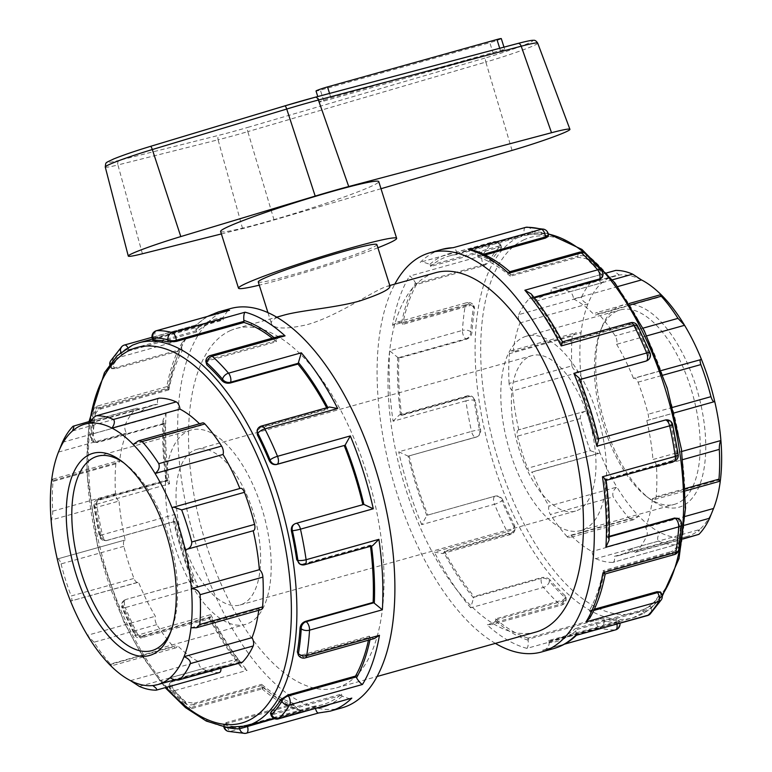 <?xml version="1.0" encoding="UTF-8"?>
<svg xmlns="http://www.w3.org/2000/svg" width="772" height="772" viewBox="0 0 772 772"><rect width="100%" height="100%" fill="white"/><g stroke="black" fill="none" stroke-linecap="round" stroke-linejoin="round"><path stroke-width="0.58" stroke-dasharray="3.86 2.9" d="M381.001 188.715L274.05 219.972A87.931 5.404 -17.5 0 1 242.572 228.608L221.39 233.935M493.269 53.644A8.289 0.511 162.5 0 0 504.743 49.553A8.289 0.511 162.5 0 0 500.401 50.45L330.956 97.87A8.289 0.511 162.5 0 0 319.483 101.962A8.289 0.511 162.5 0 0 323.825 101.064L493.269 53.644L489.815 42.692L320.38 90.112A8.289 0.511 -17.5 0 1 316.028 91.009M501.289 38.6A8.289 0.511 -17.5 0 1 489.815 42.692M220.609 231.455A82.913 5.095 162.5 0 0 282.108 217.25A82.913 5.095 162.5 0 0 370.28 186.766A82.913 5.095 162.5 0 0 378.753 181.594M377.884 247.773A82.913 5.095 -17.5 0 1 259.276 285.167M258.263 281.954A62.185 3.821 162.5 0 0 290.841 275.228A62.185 3.821 162.5 0 0 376.871 244.55M115.839 463.837L53.036 481.419A141.286 65.977 -105.6 0 0 52.708 511.189C52.708 515.426 52.178 518.379 51.097 520.058L119.052 501.038A6.051 2.827 74.4 0 1 115.501 493.607A141.286 65.977 74.4 0 1 115.839 463.837A6.051 2.827 74.4 0 1 117.344 461.077A6.051 2.827 74.4 0 1 119.486 461.955A135.235 63.15 74.4 0 1 126.405 433.082A6.051 2.827 74.4 0 1 125.199 424.754A141.286 65.977 74.4 0 1 135.853 408.668A6.051 2.827 74.4 0 1 136.509 408.272A6.051 2.827 74.4 0 1 140.388 411.968A135.235 63.15 74.4 0 1 152.75 405.136A135.235 63.15 74.4 0 1 157.749 404.19A6.051 2.827 74.4 0 1 158.984 398.198M53.036 481.419L52.699 479.171L51.531 480.975L119.486 461.955M58.45 452.102L126.405 433.082M641.493 279.927A135.235 63.15 -105.6 0 0 619.289 275.015A135.235 63.15 -105.6 0 0 614.3 275.961A135.235 63.15 -105.6 0 0 601.938 282.784A135.235 63.15 -105.6 0 0 587.955 303.907L520 322.918A6.051 2.827 -105.6 0 1 518.794 314.6L581.586 297.017C581.48 299.845 583.603 302.132 587.955 303.907A135.235 63.15 -105.6 0 0 581.036 332.78L575.594 332.819L572.226 336.1L509.433 353.682A6.051 2.827 -105.6 0 1 510.939 350.913L575.594 332.819M590.348 450.684L598.425 453.521L531.551 472.242A6.051 2.827 -105.6 0 1 527.556 468.257L590.348 450.684A141.286 65.977 74.4 0 1 580.235 418.598C580.206 414.352 582.377 411.756 586.759 410.81L518.803 429.83A6.051 2.827 -105.6 0 0 518.61 429.869L586.759 410.81A135.235 63.15 -105.6 0 1 580.602 371.863L512.647 390.883A6.051 2.827 -105.6 0 1 509.095 383.452L571.898 365.88C573.152 369.759 576.047 371.757 580.602 371.863A135.235 63.15 -105.6 0 1 581.036 332.78L513.081 351.8A6.051 2.827 -105.6 0 0 510.939 350.913M518.794 314.6A141.286 65.977 74.4 0 1 529.447 298.513A6.051 2.827 -105.6 0 1 530.103 298.108L593.07 280.487L529.447 298.513M581.586 297.017A141.286 65.977 74.4 0 1 592.24 280.931C594.672 279.927 597.904 280.545 601.938 282.784L533.992 301.804A6.051 2.827 -105.6 0 0 530.103 298.108M137.956 582.397L70.541 601.127L138.497 582.107A6.051 2.827 74.4 0 1 137.956 582.397A6.051 2.827 74.4 0 1 133.961 578.411A141.286 65.977 74.4 0 1 123.838 546.335A6.051 2.827 74.4 0 1 125.006 540.033A6.051 2.827 74.4 0 1 125.209 539.985A135.235 63.15 74.4 0 1 119.052 501.038M123.838 546.335L61.046 563.907C59.762 560.018 58.498 558.378 57.263 559.005L125.209 539.985M125.006 540.033L57.263 559.005M61.046 563.907A141.286 65.977 -105.6 0 0 71.159 595.994L133.961 578.411M70.541 601.127C72.085 601.456 72.288 599.738 71.159 595.994M518.61 429.869A6.051 2.827 -105.6 0 0 517.433 436.17A141.286 65.977 74.4 0 0 527.556 468.257M571.898 365.88A141.286 65.977 74.4 0 1 572.226 336.1M509.095 383.452A141.286 65.977 74.4 0 1 509.433 353.682M156.812 624.635L94.02 642.207A141.286 65.977 -105.6 0 0 110.714 664.354C112.297 666.246 111.844 666.246 109.354 664.345L177.299 645.324A6.051 2.827 74.4 0 1 175.823 647.833A6.051 2.827 74.4 0 1 173.517 646.772A141.286 65.977 74.4 0 1 156.812 624.635A6.051 2.827 74.4 0 1 155.375 616.259A135.235 63.15 74.4 0 1 138.497 582.107M94.02 642.207L87.429 635.279L155.375 616.259M175.823 647.833L111.679 665.782L110.714 664.354L173.517 646.772M598.425 453.521L600.037 452.932A135.235 63.15 -105.6 0 0 616.924 487.074C613.306 489.902 612.061 493.173 613.209 496.898L550.407 514.47A6.051 2.827 -105.6 0 1 548.979 506.094A135.235 63.15 74.4 0 1 532.091 471.953A6.051 2.827 -105.6 0 1 531.551 472.242M633.551 519.72L569.418 537.669A6.051 2.827 -105.6 0 1 567.111 536.617L629.904 519.045L633.551 519.72L638.849 516.15A135.235 63.15 -105.6 0 1 616.924 487.074L548.979 506.094M586.759 410.81A135.235 63.15 -105.6 0 0 600.037 452.932L532.091 471.953M219.412 672.537A6.051 2.827 74.4 0 1 219.065 672.586A141.286 65.977 74.4 0 1 202.158 668.841A6.051 2.827 74.4 0 1 198.462 661.623A135.235 63.15 74.4 0 1 177.299 645.324M130.507 680.643L198.462 661.623M570.904 535.17L638.849 516.15A135.235 63.15 -105.6 0 0 660.012 532.448C657.454 536.366 656.962 539.252 658.545 541.104L595.752 558.677A6.051 2.827 -105.6 0 1 592.056 551.469A135.235 63.15 74.4 0 1 570.904 535.17A6.051 2.827 -105.6 0 1 569.418 537.669M658.545 541.104A141.286 65.977 74.4 0 0 675.452 544.849L613.016 562.373A6.051 2.827 -105.6 0 1 612.659 562.421L675.452 544.849C677.893 543.884 680.151 541.394 682.207 537.36A135.235 63.15 -105.6 0 1 660.012 532.448L592.056 551.469M629.904 519.045A141.286 65.977 74.4 0 1 613.209 496.898M567.111 536.617A141.286 65.977 74.4 0 1 550.407 514.47M241.897 662.463A6.051 2.827 74.4 0 1 238.008 658.767A135.235 63.15 74.4 0 1 225.646 665.599A135.235 63.15 74.4 0 1 220.657 666.545A6.051 2.827 74.4 0 1 220.927 668.33M170.062 677.787L238.008 658.767M152.711 685.555L220.657 666.545M613.016 562.373A6.051 2.827 -105.6 0 0 614.251 556.38L682.207 537.36A135.235 63.15 -105.6 0 0 687.196 536.415A135.235 63.15 -105.6 0 0 699.557 529.592C697.975 533.413 697.763 534.986 698.94 534.33M713.55 508.478A135.235 63.15 -105.6 0 1 699.557 529.592L631.612 548.612A6.051 2.827 -105.6 0 0 635.491 552.308A6.051 2.827 -105.6 0 0 636.147 551.903A141.286 65.977 74.4 0 0 646.801 535.816A6.051 2.827 -105.6 0 0 645.595 527.488L685.227 516.4M612.659 562.421A141.286 65.977 74.4 0 1 595.752 558.677M261.061 609.658A6.051 2.827 74.4 0 1 258.919 608.78A135.235 63.15 74.4 0 1 258.726 610.314M190.964 627.8L258.919 608.78M720.469 479.595L652.514 498.616A6.051 2.827 -105.6 0 0 654.656 499.503A6.051 2.827 -105.6 0 0 656.161 496.734A141.286 65.977 74.4 0 0 656.499 466.963A6.051 2.827 -105.6 0 0 652.948 459.533L681.782 451.466M185.241 549.76L253.197 530.75A135.235 63.15 74.4 0 1 253.197 530.76M714.737 401.565L646.791 420.586A6.051 2.827 -105.6 0 0 646.994 420.547A6.051 2.827 -105.6 0 0 648.162 414.246A141.286 65.977 74.4 0 0 638.039 382.159A6.051 2.827 -105.6 0 0 634.044 378.174A6.051 2.827 -105.6 0 0 633.503 378.463L701.458 359.443M171.963 507.638L239.909 488.618A6.051 2.827 74.4 0 1 240.449 488.329M646.801 335.868L616.625 344.322A6.051 2.827 -105.6 0 0 615.188 335.945A141.286 65.977 74.4 0 0 598.483 313.799A6.051 2.827 -105.6 0 0 596.177 312.737A6.051 2.827 -105.6 0 0 594.701 315.246L662.646 296.226M133.151 444.431L201.096 425.411A6.051 2.827 74.4 0 1 202.582 422.902M617.697 286.586L573.538 298.947A6.051 2.827 -105.6 0 0 569.842 291.739A141.286 65.977 74.4 0 0 552.935 287.995A6.051 2.827 -105.6 0 0 552.588 288.043A6.051 2.827 -105.6 0 0 551.343 294.035L619.289 275.015C615.728 272.564 614.541 271.03 615.738 270.412M199.475 423.77A135.235 63.15 74.4 0 1 201.096 425.411M513.081 351.8A135.235 63.15 74.4 0 1 520 322.918M518.803 429.83A135.235 63.15 74.4 0 1 512.647 390.883M631.612 548.612A135.235 63.15 74.4 0 1 619.25 555.435A135.235 63.15 74.4 0 1 614.251 556.38M652.514 498.616A135.235 63.15 74.4 0 1 645.595 527.488M646.791 420.586A135.235 63.15 74.4 0 1 652.948 459.533M616.625 344.322A135.235 63.15 74.4 0 1 633.503 378.463M573.538 298.947A135.235 63.15 74.4 0 1 594.701 315.246M72.443 430.979L140.388 411.968M89.793 423.21L157.749 404.19M533.992 301.804A135.235 63.15 74.4 0 1 546.354 294.981A135.235 63.15 74.4 0 1 551.343 294.035M283.951 315.14L277.061 317.533C272.748 319.502 270.856 321.519 271.397 323.584C273.935 329.007 285.621 329.432 306.484 324.838C334.691 317.176 369.055 293.842 382.96 287.898L387.496 286.161L389.995 286.19M123.867 462.939A100.92 47.131 74.4 0 1 125.556 464.184A100.92 47.131 74.4 0 1 171.751 629.248A100.92 47.131 74.4 0 1 170.959 631.187M188.03 431.152A100.92 47.131 74.4 0 1 191.128 430.033A100.92 47.131 74.4 0 1 263.706 514.519A100.92 47.131 74.4 0 1 245.525 624.403A100.92 47.131 74.4 0 1 173.912 543.295A100.92 47.131 74.4 0 1 188.03 431.152M619.25 306.281A104.953 49.012 74.4 0 1 703.379 417.729A104.953 49.012 74.4 0 1 649.85 498.992A104.953 49.012 74.4 0 1 601.803 327.338A104.953 49.012 74.4 0 1 619.25 306.281M617.021 311.087A100.92 47.131 -105.6 0 0 600.249 331.333A100.92 47.131 -105.6 0 0 646.444 496.386A100.92 47.131 -105.6 0 0 674.516 504.338A100.92 47.131 -105.6 0 0 692.696 394.444A100.92 47.131 -105.6 0 0 620.109 309.968A100.92 47.131 -105.6 0 0 617.021 311.087M523.387 337.287A100.92 47.131 74.4 0 1 526.475 336.177A100.92 47.131 74.4 0 1 599.062 420.653A100.92 47.131 74.4 0 1 580.872 530.547A100.92 47.131 74.4 0 1 509.269 449.429A100.92 47.131 74.4 0 1 523.387 337.287M297.712 654.145L301.659 655.071L302.238 655.959A6.051 2.991 -33.1 0 1 298.513 655.38M301.659 655.071L369.305 636.138L369.885 637.025A6.051 2.827 -105.6 0 0 370.396 637.72L374.439 638.521M342.141 707.799A207.272 96.789 74.4 0 1 195.065 541.211A207.272 96.789 74.4 0 1 224.063 310.894A207.272 96.789 74.4 0 1 230.413 308.597M661.305 593.186A6.051 2.991 -33.1 0 1 661.392 595.048L660.311 593.388A198.983 92.92 74.4 0 1 650.381 606.116L642.931 609.726L575.285 628.659L575.651 629.827L643.298 610.893A6.051 2.827 -105.6 0 0 647.534 615.554M660.504 591.96L660.311 593.388M605.152 573.953L604.254 572.264A6.051 2.827 74.4 0 1 603.752 571.569L671.399 552.636A6.051 2.827 -105.6 0 0 674.381 554.576M593.774 610.459L589.933 611.53A6.051 2.827 74.4 0 1 590.397 612.341L589.779 618.054M661.392 599.67A6.051 4.912 31.6 0 0 661.392 595.048A201.212 93.962 -105.6 0 1 651.057 608.278A6.051 5.182 -134.8 0 1 650.169 614.02M677.884 518.321L679.524 521.833A198.983 92.92 74.4 0 1 676.822 545.65L677.903 547.3A6.051 2.991 -33.1 0 1 671.399 552.636L670.82 551.748L603.164 570.682L603.752 571.569M676.822 545.65C676.031 548.554 674.033 550.59 670.82 551.748M681.599 524.352A6.051 3.194 3.5 0 0 680.711 522.538A201.212 93.962 -105.6 0 1 677.903 547.3A6.051 3.812 -170.3 0 1 678.713 549.76M495.373 643.385A207.272 96.789 74.4 0 1 392.514 478.466A207.272 96.789 74.4 0 1 394.82 284.106M299.208 563.666L303.319 564.477A6.051 4.815 -59.4 0 1 299.961 564.11M302.682 564.1L370.328 545.167L370.965 545.543A6.051 2.827 -105.6 0 0 371.506 545.785L372.529 545.746M678.636 518.765A6.051 4.815 -59.4 0 1 680.711 522.538L679.524 521.833M606.107 480.213L605.364 480.329A6.051 2.827 74.4 0 1 604.833 480.087L672.48 461.154A6.051 2.827 -105.6 0 0 673.84 461.415M609.156 536.907L607.632 537.341A6.051 2.827 74.4 0 1 608.172 537.737L609.021 540.323M664.403 420.383L596.746 439.316L664.403 420.383C667.645 419.872 669.816 421.387 670.916 424.909A198.983 92.92 74.4 0 1 676.176 453.434L677.362 454.139A6.051 4.815 -59.4 0 1 672.48 461.154L671.843 460.778L604.196 479.711L604.833 480.087M676.176 453.434C676.397 457.082 674.95 459.533 671.843 460.778M672.653 424.6A6.051 0.618 -12.5 0 0 671.901 424.475A201.212 93.962 -105.6 0 1 677.362 454.139A6.051 1.419 171.7 0 1 678.202 454.708M294.836 523.841L362.888 504.772A198.983 92.92 -105.6 0 0 362.859 504.676M664.924 420.151A6.051 5.346 -114.1 0 1 671.901 424.475L670.916 424.909M579.212 378.106L579.029 379.612A6.051 2.827 74.4 0 1 578.614 379.892L579.791 379.563M597.277 439.085A6.051 2.827 74.4 0 1 597.46 439.017A6.051 2.827 74.4 0 1 597.74 438.969L598.647 439.75M629.016 324.954L629.286 324.172L561.64 343.106L561.369 343.887L629.016 324.954C632.336 324.375 634.941 325.591 636.813 328.602A198.983 92.92 74.4 0 1 648.625 354.194L649.599 353.75A6.051 5.346 -114.1 0 1 646.917 360.727M648.625 354.194L646.637 360.842M637.556 325.823A6.051 2.123 -27 0 1 637.325 327.135A201.212 93.962 -105.6 0 1 649.599 353.75A6.051 1.351 157.4 0 0 650.034 352.872M329.47 407.008L328.042 407.963A6.051 2.827 -105.6 0 0 327.772 408.562L327.502 409.343A198.983 92.92 -105.6 0 0 326.681 407.79M257.279 429.927A6.051 4.439 -160.9 0 1 260.125 427.495A6.051 2.827 74.4 0 1 261.37 426.067M256.941 430.901L259.855 428.277L327.502 409.343M630.531 322.744A6.051 2.827 -105.6 0 0 629.286 324.172A6.051 4.439 -160.9 0 1 637.325 327.135L636.813 328.602M531.223 293.968L532.304 297.104A6.051 2.827 74.4 0 1 532.111 297.828L533.915 297.326M561.64 343.106A6.051 2.827 74.4 0 1 561.91 342.507L562.431 341.813M577.977 257.298L577.929 256.179L510.273 275.112L510.331 276.231L577.977 257.298L586.344 258.697A198.983 92.92 74.4 0 1 601.542 274.504L602.044 273.047A6.051 4.439 -160.9 0 1 602.614 276.463M601.542 274.504L602.266 277.447M585.157 253.563A6.051 4.294 -47.7 0 1 586.247 256.603A201.212 93.962 -105.6 0 1 602.044 273.047A6.051 3.763 139.6 0 0 601.504 270.567M280.053 336.013L276.415 339.641A6.051 2.827 -105.6 0 0 276.415 340.568L276.463 341.687A198.983 92.92 -105.6 0 0 272.236 338.204M205.873 361.672A6.051 2.345 177.2 0 1 208.758 359.501A6.051 2.827 74.4 0 1 210.293 355.545M205.95 363.245L208.816 360.62L276.463 341.687M579.454 252.222A6.051 2.827 -105.6 0 0 577.929 256.179A6.051 2.345 177.2 0 1 586.247 256.603L586.344 258.697M472.58 250.032L477.704 254.905A6.051 2.827 74.4 0 1 477.791 255.879L483.668 254.239M510.273 275.112A6.051 2.827 74.4 0 1 510.273 274.195L509.694 271.744M525.259 227.528A6.051 2.827 -105.6 0 0 524.593 234.389L456.947 253.322L457.313 254.49L524.96 235.556L533.037 233.955A198.983 92.92 74.4 0 1 547.541 235.73L547.435 233.636A6.051 2.345 177.2 0 1 548.332 234.785M547.541 235.73L548.409 236.357M527.025 227.171A6.051 5.317 -91.6 0 1 532.352 231.783A201.212 93.962 -105.6 0 1 547.435 233.636A6.051 5.163 104.9 0 0 543.835 229.226M127.805 347.564A6.051 2.827 74.4 0 1 128.702 349.687L121.108 352.225M227.73 310.798L222.809 317.784A6.051 2.827 -105.6 0 0 223.079 318.778L223.446 319.946A198.983 92.92 -105.6 0 0 215.436 321.393A198.983 92.92 -105.6 0 0 209.347 323.603A198.983 92.92 -105.6 0 0 196.715 331.912L129.069 350.845L121.619 354.464A198.983 92.92 74.4 0 0 111.689 367.183L111.496 368.62L114.999 368.862L182.646 349.928A198.983 92.92 -105.6 0 0 168.836 389.889L168.248 389.001A6.051 2.827 -105.6 0 0 167.746 388.306L166.849 386.627L168.991 387.833L96.182 408.214A6.051 3.812 9.7 0 0 93.287 410.81A6.051 3.812 9.7 0 0 94.097 413.271L95.178 414.931C95.969 412.016 97.967 409.98 101.18 408.822L168.836 389.889M196.715 331.912L196.349 330.754A6.051 2.827 -105.6 0 0 196.001 329.789L195.992 325.002L123.829 345.402A6.051 2.827 74.4 0 1 124.466 345.016M152.258 338.368L155.433 337.711A6.051 2.827 74.4 0 1 156.398 330.715M153.56 340.162C152.074 340.153 152.827 339.719 155.799 338.879L223.446 319.946M110.608 360.91A6.051 4.912 -148.4 0 1 113.185 359.028A207.272 96.789 -105.6 0 1 123.829 345.402A6.051 5.182 45.2 0 0 121.831 346.56M111.689 367.183L110.608 365.523A6.051 4.912 -148.4 0 1 110.068 363.94M524.96 235.556L524.593 234.389L532.352 231.783L533.037 233.955M415.934 283.585A6.051 2.827 74.4 0 1 415.461 282.784C413.252 279.146 411.273 276.916 409.546 276.087L482.355 255.706A6.051 2.827 -105.6 0 0 483.581 264.651L415.934 283.585L416.513 284.472L484.16 265.539L491.166 260.975A198.983 92.92 74.4 0 1 501.096 248.256L500.42 246.085L501.038 245.708L497.863 246.364A6.051 2.827 -105.6 0 0 493.626 241.694A6.051 2.827 -105.6 0 0 492.99 242.08L422.101 261.718L429.869 264.333A6.051 2.827 74.4 0 1 430.216 265.298L497.863 246.364L498.229 247.522L430.583 266.456L430.216 265.298M456.947 253.322A6.051 2.827 74.4 0 1 456.667 252.328C455.451 248.487 454.254 246.953 453.087 247.725M501.096 248.256L501.559 247.378L498.229 247.522M484.16 265.539L483.581 264.651A6.051 2.991 146.9 0 0 490.085 259.315A201.212 93.962 -105.6 0 1 500.42 246.085A6.051 5.182 45.2 0 0 492.99 242.08A207.272 96.789 74.4 0 0 482.355 255.706A6.051 4.912 -148.4 0 1 490.085 259.315L491.166 260.975M101.18 408.822L100.601 407.934A6.051 2.991 146.9 0 0 94.097 413.271A201.212 93.962 74.4 0 0 91.289 438.042A6.051 3.194 -176.5 0 1 90.401 436.228A6.051 3.194 -176.5 0 1 93.287 433.729L166.096 413.348L162.979 420.248L163.828 422.834A6.051 2.827 -105.6 0 0 164.368 423.239L165.005 423.616A198.983 92.92 -105.6 0 0 167.804 480.859L167.167 480.483A6.051 2.827 -105.6 0 0 166.636 480.242L165.893 480.358C163.095 459.282 162.13 439.249 162.979 420.248M120.567 352.659A201.212 93.962 74.4 0 0 110.608 365.523A6.051 2.991 146.9 0 0 110.695 367.395A6.051 2.991 146.9 0 0 114.42 367.974A6.051 2.827 74.4 0 1 113.185 359.028L185.994 338.657L182.221 342.517L181.603 348.24A6.051 2.827 -105.6 0 0 182.067 349.04L182.646 349.928M92.476 438.747L91.289 438.042A6.051 4.815 120.6 0 0 93.364 441.806L94.116 442.25L92.476 438.747A198.983 92.92 74.4 0 1 95.178 414.931M392.543 325.273L397.561 322.049L401.604 322.86A6.051 2.827 74.4 0 1 402.115 323.545L469.762 304.612A6.051 2.827 -105.6 0 0 466.79 302.672A6.051 2.827 -105.6 0 0 465.342 304.892L392.543 325.273A207.272 96.789 74.4 0 1 409.546 276.087M398.236 357.783A6.051 2.827 74.4 0 1 397.696 357.388L389.648 350.777L462.457 330.406A6.051 2.827 -105.6 0 0 465.883 338.85L398.236 357.783L398.873 358.16L466.52 339.226C469.675 338.011 471.489 335.772 471.953 332.539A198.983 92.92 74.4 0 1 474.655 308.723L473.574 307.063A6.051 2.991 146.9 0 0 473.487 305.201A6.051 2.991 146.9 0 0 469.762 304.612L470.341 305.5L402.695 324.443L402.115 323.545M474.655 308.723L474.288 306.426L470.341 305.5M466.52 339.226L465.883 338.85A6.051 4.815 120.6 0 0 470.766 331.835A201.212 93.962 -105.6 0 1 473.574 307.063A6.051 3.812 9.7 0 0 465.342 304.892A207.272 96.789 74.4 0 0 462.457 330.406A6.051 3.194 -176.5 0 1 470.766 331.835L471.953 332.539M100.157 499.793L99.52 499.416A6.051 4.815 120.6 0 0 94.638 506.432L95.825 507.136C95.603 503.489 97.05 501.038 100.157 499.793L167.804 480.859M163.828 422.834A201.212 93.962 74.4 0 0 166.636 480.242C165.314 480.203 166.289 481.39 169.541 483.803L96.732 504.184A6.051 1.419 -8.3 0 0 93.798 505.872A6.051 1.419 -8.3 0 0 94.638 506.432A201.212 93.962 74.4 0 0 100.099 536.106A6.051 0.618 167.5 0 1 99.347 535.971A6.051 0.618 167.5 0 1 102.367 534.745L175.167 514.364L173.353 520.83L174.26 521.602A6.051 2.827 -105.6 0 0 174.54 521.554A6.051 2.827 -105.6 0 0 174.723 521.486L175.254 521.254A198.983 92.92 -105.6 0 0 193.917 580.447L193.386 580.679A6.051 2.827 -105.6 0 0 192.971 580.959L192.788 582.474L198.143 587.212L125.334 607.583A6.051 2.827 74.4 0 1 125.74 599.612A6.051 5.346 65.9 0 0 125.083 599.854A6.051 5.346 65.9 0 0 122.401 606.821L123.375 606.387C122.285 602.951 123.25 600.616 126.261 599.381L125.083 599.854A6.051 6.051 0 0 0 121.966 607.699A6.051 1.351 -22.6 0 1 122.401 606.821A201.212 93.962 74.4 0 0 134.675 633.436A6.051 2.123 153 0 0 134.444 634.748A6.051 2.123 153 0 0 137.985 635.009L210.785 614.628C209.415 618.179 209.183 619.327 210.09 618.063A6.051 2.827 -105.6 0 0 210.36 617.475L210.631 616.683A198.983 92.92 -105.6 0 0 240.16 661.961L239.889 662.743A6.051 2.827 -105.6 0 0 239.696 663.466L240.777 666.603L247.127 670.347L174.318 690.728A6.051 2.827 74.4 0 1 172.233 681.676A6.051 4.439 19.1 0 0 169.386 684.108A6.051 4.439 19.1 0 0 169.956 687.534L170.458 686.067L169.734 683.123L169.386 684.108A6.051 6.051 0 0 0 170.496 690.014A6.051 3.763 -40.4 0 1 169.956 687.534A201.212 93.962 74.4 0 0 185.753 703.967A6.051 4.294 132.3 0 0 186.843 707.007A6.051 4.294 132.3 0 0 190.597 707.654L263.406 687.283L262.306 688.827L261.727 686.385A6.051 2.827 -105.6 0 0 261.727 685.459L261.669 684.339A198.983 92.92 -105.6 0 0 294.151 703.572L294.209 704.691A6.051 2.827 -105.6 0 0 294.296 705.666L299.42 710.539L303.377 710.944L230.567 731.325A6.051 2.827 74.4 0 1 226.553 723.625A6.051 2.345 -2.8 0 0 223.668 725.796A6.051 2.345 -2.8 0 0 224.565 726.944L224.459 724.85L223.59 724.213L223.668 725.796A6.051 6.051 0 0 0 223.822 726.896M166.849 386.627L97.619 405.995A6.051 6.051 0 0 0 93.287 410.81L90.401 436.228A6.051 6.051 0 0 0 93.364 441.806A6.051 4.815 120.6 0 0 96.722 442.173A6.051 2.827 74.4 0 1 93.287 433.729A207.272 96.789 -105.6 0 1 96.182 408.214A6.051 2.827 74.4 0 1 97.619 405.995A6.051 2.827 74.4 0 1 100.601 407.934L168.248 389.001M94.116 442.25L97.359 442.549L165.005 423.616M101.084 535.662L100.099 536.106A6.051 5.346 65.9 0 0 107.076 540.419L107.597 540.188C104.355 540.699 102.184 539.194 101.084 535.662A198.983 92.92 74.4 0 1 95.825 507.136M393.093 421.232L399.471 414.834L400.494 414.796A6.051 2.827 74.4 0 1 401.035 415.027L468.681 396.094A6.051 2.827 -105.6 0 0 467.321 395.843A6.051 2.827 -105.6 0 0 465.892 400.861L393.093 421.232A207.272 96.789 74.4 0 1 389.648 350.777M408.591 456.04L476.768 436.865L408.591 456.04A6.051 2.827 74.4 0 1 408.407 456.098A6.051 2.827 74.4 0 1 408.118 456.146L398.719 451.794L471.528 431.423A6.051 2.827 -105.6 0 0 476.054 437.164A6.051 2.827 -105.6 0 0 476.237 437.097A6.051 5.346 65.9 0 0 476.893 436.865L476.768 436.865C479.817 435.611 481.081 433.14 480.56 429.454A198.983 92.92 74.4 0 1 475.301 400.929L474.114 400.224A6.051 4.815 120.6 0 0 472.039 396.461A6.051 4.815 120.6 0 0 468.681 396.094L469.318 396.47L401.672 415.404L401.035 415.027M475.301 400.929L472.792 396.904L469.318 396.47M408.407 456.098L476.054 437.164A6.051 6.051 0 0 0 476.893 436.865A6.051 5.346 65.9 0 0 479.576 429.898A201.212 93.962 -105.6 0 1 474.114 400.224A6.051 1.419 -8.3 0 0 465.892 400.861A207.272 96.789 74.4 0 0 471.528 431.423A6.051 0.618 167.5 0 1 479.576 429.898L480.56 429.454M174.723 521.486L107.076 540.419A6.051 2.827 74.4 0 1 106.893 540.487L106.893 540.487A6.051 2.827 74.4 0 1 102.367 534.745A207.272 96.789 -105.6 0 1 96.732 504.184A6.051 2.827 74.4 0 1 98.16 499.166A6.051 2.827 74.4 0 1 99.52 499.416L167.167 480.483M125.334 607.583A6.051 1.351 -22.6 0 1 121.966 607.699L134.444 634.748A6.051 6.051 0 0 0 141.469 637.826A6.051 2.827 74.4 0 1 137.985 635.009A207.272 96.789 -105.6 0 1 125.334 607.583M135.187 631.978L134.675 633.436A6.051 4.439 19.1 0 0 142.714 636.408L142.984 635.617C139.664 636.196 137.059 634.98 135.187 631.978A198.983 92.92 74.4 0 1 123.375 606.387M512.145 532.294L511.875 533.085L444.228 552.019L444.498 551.227L512.145 532.294L515.059 529.669L514.663 525.771A198.983 92.92 74.4 0 1 502.852 500.179L501.877 500.613A6.051 5.346 65.9 0 0 494.9 496.29A6.051 2.827 -105.6 0 0 494.495 504.27L421.695 524.642L426.839 515.513A6.051 2.827 74.4 0 1 427.254 515.223L495.431 496.058L427.254 515.223M502.852 500.179C501.182 496.907 498.712 495.527 495.431 496.058M444.228 552.019A6.051 2.827 74.4 0 1 443.958 552.617L442.53 553.563L434.337 552.057L507.146 531.686A6.051 2.827 -105.6 0 0 510.63 534.504A6.051 2.827 -105.6 0 0 511.875 533.085A6.051 4.439 19.1 0 0 514.721 530.654A6.051 4.439 19.1 0 0 514.152 527.228A201.212 93.962 -105.6 0 1 501.877 500.613A6.051 1.351 -22.6 0 1 494.495 504.27A207.272 96.789 74.4 0 0 507.146 531.686A6.051 2.123 153 0 0 514.152 527.228L514.663 525.771M240.16 661.961L172.513 680.894L169.734 683.123M240.777 666.603C229.535 652.861 219.113 636.91 209.521 618.748L210.09 618.063A201.212 93.962 74.4 0 0 239.696 663.466M174.318 690.728A6.051 3.763 -40.4 0 1 170.496 690.014L186.843 707.007A6.051 6.051 0 0 0 192.546 708.358A6.051 2.827 74.4 0 1 190.597 707.654A207.272 96.789 -105.6 0 1 174.318 690.728M185.656 701.873L185.753 703.967A6.051 2.345 -2.8 0 0 194.071 704.392L194.023 703.273L185.656 701.873A198.983 92.92 74.4 0 1 170.458 686.067M563.184 599.95L563.242 601.079L495.585 620.012L495.537 618.883L563.184 599.95L566.05 597.325L565.133 595.666A198.983 92.92 74.4 0 1 549.934 579.859L549.432 581.326A6.051 4.439 19.1 0 0 541.404 578.363A6.051 2.827 -105.6 0 0 543.488 587.405L470.679 607.786L473.564 598.02A6.051 2.827 74.4 0 1 473.747 597.296L541.404 578.363L541.674 577.572L474.018 596.505L473.747 597.296M549.934 579.859C547.763 577.707 545.013 576.945 541.674 577.572M495.585 620.012A6.051 2.827 74.4 0 1 495.585 620.929L491.947 624.558L486.949 624.712L559.758 604.331A6.051 2.827 -105.6 0 0 561.707 605.036A6.051 2.827 -105.6 0 0 563.242 601.079A6.051 2.345 -2.8 0 0 566.127 598.908A6.051 2.345 -2.8 0 0 565.229 597.76A201.212 93.962 -105.6 0 1 549.432 581.326A6.051 3.763 -40.4 0 1 543.488 587.405A207.272 96.789 74.4 0 0 559.758 604.331A6.051 4.294 132.3 0 0 565.229 597.76L565.133 595.666M294.151 703.572L226.505 722.505L223.59 724.213M318.44 713L246.114 733.226A207.272 96.789 -105.6 0 1 230.567 731.325A6.051 5.163 -75.1 0 1 228.165 731.354M224.575 727.021A6.051 5.163 -75.1 0 1 224.565 726.944A201.212 93.962 74.4 0 0 225.385 727.156M247.272 725.738L247.04 725.024L238.963 726.626A198.983 92.92 74.4 0 1 224.459 724.85M616.905 624.133A6.051 2.827 -105.6 0 0 616.567 622.859L548.921 641.793L548.554 640.635L616.201 621.701C619.173 620.852 619.926 620.427 618.44 620.418A198.983 92.92 74.4 0 1 603.936 618.642L604.042 620.736A6.051 2.345 -2.8 0 0 595.723 620.302A6.051 2.827 -105.6 0 0 599.738 628.003L526.929 648.374C528.029 647.206 528.444 644.485 528.164 640.21A6.051 2.827 74.4 0 1 528.067 639.235L595.723 620.302L595.666 619.183L528.009 638.116L528.067 639.235M603.936 618.642L595.666 619.183M604.042 620.736A6.051 5.163 -75.1 0 1 599.738 628.003A207.272 96.789 74.4 0 0 615.274 629.904A6.051 5.317 88.4 0 0 619.125 622.579L618.44 620.418L619.212 620.534L619.742 622.203L619.125 622.579A201.212 93.962 -105.6 0 1 604.042 620.736M594.343 609.253L589.354 610.642A198.983 92.92 -105.6 0 0 603.164 570.682M589.933 611.53L589.354 610.642M609.176 536.347L606.995 536.965A198.983 92.92 -105.6 0 0 604.196 479.711M607.632 537.341L606.995 536.965M579.82 379.641L578.614 379.892M596.746 439.316A198.983 92.92 -105.6 0 0 578.083 380.133M534.378 297.905L531.84 298.61L532.111 297.828M561.369 343.887A198.983 92.92 -105.6 0 0 531.84 298.61M485.173 254.953L477.849 257.008L477.791 255.879M510.331 276.231A198.983 92.92 -105.6 0 0 477.849 257.008M457.313 254.49A198.983 92.92 -105.6 0 0 449.304 255.947A198.983 92.92 -105.6 0 0 443.215 258.147A198.983 92.92 -105.6 0 0 430.583 266.456M416.513 284.472A198.983 92.92 -105.6 0 0 402.695 324.443M398.873 358.16A198.983 92.92 -105.6 0 0 401.672 415.404M409.112 455.798A198.983 92.92 -105.6 0 0 427.775 514.992M444.498 551.227A198.983 92.92 -105.6 0 0 474.018 596.505M495.537 618.883A198.983 92.92 -105.6 0 0 528.009 638.116M368.466 640.191A198.983 92.92 -105.6 0 0 369.305 636.138M370.483 546.315A198.983 92.92 -105.6 0 0 370.328 545.167M295.232 523.706L362.888 504.772M193.386 580.679L126.261 599.381L193.917 580.447M107.597 540.188L175.254 521.254M142.984 635.617L210.631 616.683M194.023 703.273L261.669 684.339M278.374 718.877A6.051 2.827 74.4 0 1 274.137 714.206L270.962 714.862M315.391 708.513L315.333 708.242A6.051 2.827 -105.6 0 0 315.053 707.248L314.687 706.081A198.983 92.92 -105.6 0 0 322.696 704.633A198.983 92.92 -105.6 0 0 341.417 694.115L273.77 713.048L270.441 713.193M341.417 694.115L341.784 695.273A6.051 2.827 -105.6 0 0 342.131 696.238L349.899 698.863M616.201 621.701L616.567 622.859L619.742 622.203A6.051 6.051 0 0 1 619.974 623.265M576.008 635.568L575.999 630.782A6.051 2.827 74.4 0 1 575.651 629.827M548.921 641.793A6.051 2.827 74.4 0 1 549.191 642.787C549.066 647.013 546.817 649.513 542.465 650.285L615.274 629.904M564.448 644.176L542.465 650.285A207.272 96.789 74.4 0 0 553.64 648.605M650.381 606.116L651.057 608.278L643.298 610.893L642.931 609.726M548.554 640.635A198.983 92.92 -105.6 0 0 556.564 639.177A198.983 92.92 -105.6 0 0 575.285 628.659M247.04 725.024L314.687 706.081M230.288 330.628A186.544 87.111 74.4 0 1 236 328.554A186.544 87.111 74.4 0 1 370.164 484.719A186.544 87.111 74.4 0 1 336.553 687.842A186.544 87.111 74.4 0 1 204.184 537.91A186.544 87.111 74.4 0 1 230.288 330.628M536 632.017A186.544 87.111 74.4 0 1 403.631 482.095A186.544 87.111 74.4 0 1 429.734 274.803A186.544 87.111 74.4 0 1 435.447 272.738M529.447 356.5A80.732 37.703 74.4 0 1 531.918 355.612A80.732 37.703 74.4 0 1 589.982 423.201A80.732 37.703 74.4 0 1 575.439 511.103A80.732 37.703 74.4 0 1 518.147 446.216A80.732 37.703 74.4 0 1 529.447 356.5M194.09 450.365A80.732 37.703 74.4 0 1 196.561 449.468A80.732 37.703 74.4 0 1 254.635 517.057A80.732 37.703 74.4 0 1 240.082 604.968A80.732 37.703 74.4 0 1 182.8 540.072A80.732 37.703 74.4 0 1 194.09 450.365M537.708 43.155A41.659 2.557 -17.5 0 1 485.839 62.059A4.034 1.303 73.7 0 1 485.868 57.794A37.625 2.316 162.5 0 0 528.868 43.078A37.625 2.316 162.5 0 0 517.809 43.493M512.058 150.405L485.839 62.059L247.831 131.626A4.034 1.303 73.7 0 1 247.86 127.37L485.868 57.794M274.05 219.972L247.831 131.626A83.106 5.105 -17.5 0 1 218.08 139.79A4.034 2.798 75.9 0 1 219.547 135.129A79.082 4.864 162.5 0 0 247.86 127.37M242.572 228.608L218.08 139.79L117.923 164.947A4.034 2.798 75.9 0 1 119.399 160.286L219.547 135.129M150.569 146.342L150.472 146.371A37.625 2.316 162.5 0 0 111.795 159.804A37.625 2.316 162.5 0 0 119.399 160.286M142.415 253.766L117.923 164.947A41.659 2.557 -17.5 0 1 105.253 167.003M500.401 50.45L499.716 48.279M330.956 97.87L329.557 93.422M323.825 101.064L320.38 90.112M52.708 511.189L115.501 493.607M62.397 442.337L125.199 424.754M580.235 418.598L517.433 436.17M202.158 668.841L139.356 686.414M156.262 690.158L219.065 672.586M683.027 538.788L636.147 551.903M685.324 488.57L656.161 496.734M646.801 535.816L684.61 525.24M672.759 407.355L648.162 414.246M656.499 466.963L682.882 459.581M642.999 328.158L615.188 335.945M638.039 382.159L662.945 375.192M612.505 279.792L569.842 291.739M598.483 313.799L630.048 304.969M135.853 408.668L73.06 426.25M552.935 287.995L606.802 272.912M305.21 657.898A6.051 2.827 74.4 0 1 302.238 655.959L369.885 637.025M370.396 637.72A201.212 93.962 74.4 0 1 369.981 639.776M218.36 311.965A207.272 96.789 -105.6 0 0 212.01 314.262A207.272 96.789 -105.6 0 0 196.638 325.022M318.913 712.846A207.272 96.789 -105.6 0 0 330.088 711.176M263.406 687.283A207.272 96.789 -105.6 0 0 303.377 710.944M210.785 614.628A207.272 96.789 -105.6 0 0 247.127 670.347M175.167 514.364A207.272 96.789 -105.6 0 0 198.143 587.212M166.096 413.348A207.272 96.789 -105.6 0 0 169.541 483.803M185.994 338.657A207.272 96.789 -105.6 0 0 168.991 387.833M604.254 572.264A201.212 93.962 74.4 0 1 590.397 612.341M420.19 262.461A207.272 96.789 74.4 0 1 435.562 251.701A207.272 96.789 74.4 0 1 441.912 249.404M421.695 524.642A207.272 96.789 74.4 0 1 398.719 451.794M470.679 607.786A207.272 96.789 74.4 0 1 434.337 552.057M526.929 648.374A207.272 96.789 74.4 0 1 486.949 624.712M304.679 564.737A6.051 2.827 74.4 0 1 303.319 564.477L370.965 545.543M605.364 480.329A201.212 93.962 74.4 0 1 608.172 537.737M579.029 379.612A201.212 93.962 74.4 0 1 597.74 438.969M327.772 408.562L260.125 427.495L259.855 428.277M327.791 407.481A201.212 93.962 74.4 0 1 328.042 407.963M532.304 297.104A201.212 93.962 74.4 0 1 561.91 342.507M276.415 340.568L208.758 359.501L208.816 360.62M274.079 337.692A201.212 93.962 74.4 0 1 276.415 339.641M477.704 254.905A201.212 93.962 74.4 0 1 510.273 274.195M120.953 352.341L121.619 354.464M129.069 350.845L128.702 349.687L196.349 330.754M223.079 318.778L155.433 337.711L155.799 338.879M196.001 329.789A201.212 93.962 74.4 0 1 222.809 317.784M429.869 264.333A201.212 93.962 74.4 0 1 456.667 252.328M182.067 349.04L114.42 367.974L114.999 368.862M167.746 388.306A201.212 93.962 74.4 0 1 181.603 348.24M401.604 322.86A201.212 93.962 74.4 0 1 415.461 282.784M164.368 423.239L96.722 442.173L97.359 442.549M400.494 414.796A201.212 93.962 74.4 0 1 397.696 357.388M192.971 580.959A201.212 93.962 74.4 0 1 174.26 521.602M426.839 515.513A201.212 93.962 74.4 0 1 408.118 456.146M172.513 680.894L172.233 681.676L239.889 662.743M210.36 617.475L142.714 636.408A6.051 2.827 74.4 0 1 141.469 637.826L209.569 618.768M473.564 598.02A201.212 93.962 74.4 0 1 443.958 552.617M226.505 722.505L226.553 723.625L294.209 704.691M261.727 685.459L194.071 704.392A6.051 2.827 74.4 0 1 192.546 708.358L262.306 688.827M294.296 705.666A201.212 93.962 74.4 0 1 261.727 686.385M238.963 726.626L239.214 727.417M528.164 640.21A201.212 93.962 74.4 0 1 495.585 620.929M273.77 713.048L274.137 714.206L341.784 695.273M315.053 707.248L274.398 718.626M342.131 696.238A201.212 93.962 74.4 0 1 329.316 704.614M317.031 708.059A201.212 93.962 74.4 0 1 315.333 708.242M575.999 630.782A201.212 93.962 74.4 0 1 549.191 642.787M662.144 595.144A198.983 92.92 74.4 0 1 632.992 617.783A198.983 92.92 74.4 0 1 491.803 457.864A198.983 92.92 74.4 0 1 519.643 236.753A198.983 92.92 74.4 0 1 525.732 234.553A198.983 92.92 74.4 0 1 548.245 234.032M524.284 239.638A194.94 91.038 -105.6 0 0 539.483 550.494A194.94 91.038 -105.6 0 0 684.629 485.492A194.94 91.038 -105.6 0 0 524.284 239.638M166.105 687.456A194.94 91.038 74.4 0 1 89.841 421.329M139.008 342.787A198.983 92.92 -105.6 0 0 132.919 344.997A198.983 92.92 -105.6 0 0 105.079 566.098A198.983 92.92 -105.6 0 0 246.268 726.018M504.743 49.553L503.981 47.15M319.483 101.962L317.774 96.548M52.699 479.171L117.344 461.077M635.491 552.308L682.988 539.01M654.656 499.503L685.411 490.886M646.994 420.547L674.178 412.933M661.286 370.55L634.044 378.174M629.151 303.512L596.177 312.737M225.646 665.599L174.935 679.794M687.196 536.415L619.25 555.435M91.077 420.981L136.509 408.272M606.773 272.873L552.588 288.043M152.75 405.136L90.073 422.68M614.3 275.961L546.354 294.981M267.961 312.699L271.397 323.584M125.556 464.184L122.15 461.579M171.751 629.248L170.197 633.243M151.891 650.613L245.525 624.403M97.484 456.242L191.128 430.033M646.444 496.386L649.85 498.992M600.249 331.333L601.803 327.338M580.872 530.547L674.516 504.338M526.475 336.177L620.109 309.968M598.416 438.747L597.46 439.017M152.026 337.306L195.992 325.002M207.552 316.404L195.644 325.195M422.101 261.718L493.626 241.694A6.051 6.051 0 0 1 501.038 245.708L501.559 247.378M182.221 342.517C175.196 354.686 170.043 369.412 166.762 386.714M109.721 364.423A6.051 6.051 0 0 0 110.695 367.395L111.496 368.62M397.561 322.049L466.79 302.672A6.051 6.051 0 0 1 473.487 305.201L474.288 306.426M174.54 521.554L106.893 540.487A6.051 6.051 0 0 1 99.347 535.971L93.798 505.872A6.051 6.051 0 0 1 98.16 499.166L166.009 480.174M399.471 414.834L467.321 395.843A6.051 6.051 0 0 1 472.039 396.461L472.792 396.904M173.353 520.83C178.342 542.031 184.826 562.585 192.788 582.474M515.059 529.669L514.721 530.654A6.051 6.051 0 0 1 510.63 534.504L442.53 553.563M262.055 688.769C274.436 699.577 286.894 706.834 299.43 710.539M566.05 597.325L566.127 598.908A6.051 6.051 0 0 1 561.707 605.036L491.947 624.558M449.304 255.947L525.732 234.553L548.178 233.684M662.279 596.148L648.895 609.909L632.992 617.783L556.564 639.177M89.012 421.56L86.657 471.615L97.861 547.802L123.896 621.933L143.36 657.86L165.227 687.698M273.77 718.327L322.696 704.633M152.46 339.024L215.436 321.393M336.553 687.842L377.18 676.465M236 328.554L276.627 317.186M387.496 286.161L389.783 285.515M240.082 604.968L575.439 511.103M196.561 449.468L531.918 355.612"/><path stroke-width="1.16" d="M221.39 233.935L142.415 253.766A46.474 2.856 -17.5 0 1 128.277 256.063A46.474 2.856 -17.5 0 1 180.802 236.579L315.198 196.088A87.931 5.404 -17.5 0 1 348.722 186.535L551.526 132.726A46.474 2.856 -17.5 0 1 569.929 129.31A46.474 2.856 -17.5 0 1 512.058 150.405L381.001 188.715M317.774 96.548L316.028 91.009A8.289 0.511 -17.5 0 1 327.502 86.918L496.946 39.497A8.289 0.511 -17.5 0 1 501.289 38.6L503.981 47.15M396.644 238.326L378.753 181.594A82.913 5.095 162.5 0 0 317.253 195.798A82.913 5.095 162.5 0 0 229.081 226.283A82.913 5.095 162.5 0 0 220.609 231.455L238.5 288.188A82.913 5.095 -17.5 0 1 246.972 283.015A82.913 5.095 -17.5 0 1 335.144 252.521A82.913 5.095 -17.5 0 1 396.644 238.326A82.913 5.095 -17.5 0 1 377.884 247.773M259.276 285.167A82.913 5.095 -17.5 0 1 238.5 288.188M276.627 317.186L283.951 315.14C301.63 310.141 335.608 307.912 359.945 300.897C380.123 294.151 390.14 289.249 389.995 286.19L376.871 244.55A62.185 3.821 162.5 0 0 330.744 255.204A62.185 3.821 162.5 0 0 264.622 278.074A62.185 3.821 162.5 0 0 258.263 281.954L267.961 312.699M113.455 419.466A141.286 65.977 -105.6 0 0 96.548 415.732L158.984 398.198A6.051 2.827 74.4 0 1 159.341 398.149A141.286 65.977 74.4 0 1 176.248 401.894L113.455 419.466C115.038 421.319 114.546 424.204 111.988 428.122A135.235 63.15 74.4 0 1 133.151 444.431L138.449 440.851L202.582 422.902A6.051 2.827 74.4 0 1 204.889 423.953A141.286 65.977 74.4 0 1 221.593 446.1L158.791 463.673C159.939 467.398 158.694 470.679 155.075 473.497A135.235 63.15 74.4 0 1 171.963 507.638L240.449 488.329A6.051 2.827 74.4 0 1 244.444 492.324A141.286 65.977 74.4 0 1 254.567 524.4L191.765 541.983C191.794 546.219 189.623 548.815 185.241 549.76A135.235 63.15 74.4 0 1 191.398 588.708L259.353 569.697A6.051 2.827 74.4 0 1 262.905 577.118A141.286 65.977 74.4 0 1 262.567 606.898L199.774 624.471L196.406 627.752L190.964 627.8A135.235 63.15 74.4 0 1 184.045 656.673L252 637.653A6.051 2.827 74.4 0 1 253.206 645.981A141.286 65.977 74.4 0 1 242.553 662.067L179.76 679.64C177.328 680.653 174.096 680.036 170.062 677.787A135.235 63.15 74.4 0 1 157.7 684.619A135.235 63.15 74.4 0 1 152.711 685.555C156.272 688.016 157.459 689.55 156.262 690.158A141.286 65.977 -105.6 0 1 139.356 686.414L130.507 680.643A135.235 63.15 74.4 0 1 109.354 664.345A135.235 63.15 74.4 0 1 87.429 635.279A135.235 63.15 74.4 0 1 70.541 601.127A135.235 63.15 74.4 0 1 57.263 559.005A135.235 63.15 74.4 0 1 51.097 520.058A135.235 63.15 74.4 0 1 51.531 480.975A135.235 63.15 74.4 0 1 58.45 452.102L62.397 442.337A141.286 65.977 -105.6 0 1 73.06 426.25L91.077 420.981M58.45 452.102A135.235 63.15 74.4 0 1 72.443 430.979A135.235 63.15 74.4 0 1 84.804 424.156A135.235 63.15 74.4 0 1 89.793 423.21C91.849 419.186 94.107 416.687 96.548 415.732L159.341 398.149M73.06 426.25C74.237 425.584 74.025 427.167 72.443 430.979M220.927 668.33A6.051 2.827 74.4 0 1 219.412 672.537L156.262 690.158M152.711 685.555A135.235 63.15 74.4 0 1 130.507 680.643M242.553 662.067A6.051 2.827 74.4 0 1 241.897 662.463L179.76 679.64A141.286 65.977 -105.6 0 0 190.414 663.553L253.206 645.981M170.062 677.787A135.235 63.15 74.4 0 0 184.045 656.673C188.397 658.439 190.52 660.736 190.414 663.553M682.988 539.01L698.94 534.33L683.027 538.788M262.567 606.898A6.051 2.827 74.4 0 1 261.061 609.658L196.406 627.752M199.774 624.471A141.286 65.977 -105.6 0 0 200.102 594.701L262.905 577.118M190.964 627.8A135.235 63.15 74.4 0 0 191.398 588.708C195.953 588.814 198.848 590.812 200.102 594.701M684.61 525.24L709.603 518.244L713.55 508.478A135.235 63.15 -105.6 0 0 720.469 479.595L719.301 481.41L718.964 479.161L685.324 488.57M713.55 508.478L685.227 516.4M709.603 518.244A141.286 65.977 74.4 0 1 698.94 534.33M254.567 524.4A6.051 2.827 74.4 0 1 253.39 530.702A6.051 2.827 74.4 0 1 253.197 530.75A135.235 63.15 74.4 0 1 259.353 569.697M253.39 530.702L185.241 549.76A135.235 63.15 74.4 0 0 171.963 507.638M191.765 541.983A141.286 65.977 -105.6 0 0 181.652 509.896L244.444 492.324M173.575 507.05L181.652 509.896M682.882 459.581L719.292 449.391C719.292 445.154 719.822 442.192 720.903 440.513A135.235 63.15 -105.6 0 0 714.737 401.565L674.178 412.933M662.945 375.192L700.841 364.587C699.712 360.833 699.914 359.125 701.458 359.443A135.235 63.15 -105.6 0 1 714.737 401.565C713.502 402.193 712.238 400.562 710.954 396.673L672.759 407.355M720.469 479.595A135.235 63.15 -105.6 0 0 720.903 440.513L681.782 451.466M719.292 449.391A141.286 65.977 74.4 0 1 718.964 479.161M221.593 446.1A6.051 2.827 74.4 0 1 223.021 454.476A135.235 63.15 74.4 0 1 239.86 488.493M133.151 444.431A135.235 63.15 74.4 0 1 155.075 473.497L223.021 454.476M158.791 463.673A141.286 65.977 -105.6 0 0 142.096 441.536L204.889 423.953M138.449 440.851L142.096 441.536M661.286 370.55L701.458 359.443A135.235 63.15 -105.6 0 0 684.571 325.302L677.98 318.363L642.999 328.158M630.048 304.969L661.286 296.226C659.703 294.325 660.157 294.325 662.646 296.226A135.235 63.15 -105.6 0 1 684.571 325.302L646.801 335.868M700.841 364.587A141.286 65.977 74.4 0 1 710.954 396.673M176.248 401.894A6.051 2.827 74.4 0 1 179.944 409.112A135.235 63.15 74.4 0 1 199.475 423.77M89.793 423.21A135.235 63.15 74.4 0 1 111.988 428.122L179.944 409.112M662.646 296.226A135.235 63.15 -105.6 0 0 641.493 279.927L632.644 274.156L612.505 279.792M641.493 279.927L617.697 286.586M606.802 272.912L615.738 270.412L606.773 272.873M615.738 270.412A141.286 65.977 74.4 0 1 632.644 274.156M677.98 318.363A141.286 65.977 74.4 0 0 661.286 296.226L660.321 294.788L629.151 303.512M258.726 610.314A135.235 63.15 74.4 0 1 252 637.653M170.959 631.187A100.92 47.131 74.4 0 1 151.891 650.613A100.92 47.131 74.4 0 1 80.278 569.495A100.92 47.131 74.4 0 1 94.396 457.352A100.92 47.131 74.4 0 1 97.484 456.242A100.92 47.131 74.4 0 1 123.867 462.939M89.745 454.476A104.953 49.012 -105.6 0 0 85.055 598.078A104.953 49.012 -105.6 0 0 170.197 633.243A104.953 49.012 -105.6 0 0 122.15 461.579A104.953 49.012 -105.6 0 0 89.745 454.476M298.513 655.38A6.051 2.991 -33.1 0 1 298.426 653.508L297.345 651.857L298.513 655.38A6.051 6.051 0 0 0 305.21 657.898L374.439 638.521L379.457 635.308L306.658 655.679A6.051 3.812 -170.3 0 1 298.426 653.508A201.212 93.962 74.4 0 0 301.234 628.746A6.051 3.194 3.5 0 0 309.543 630.174L382.352 609.793L374.304 603.193A6.051 2.827 -105.6 0 0 373.764 602.787L373.127 602.411A198.983 92.92 -105.6 0 0 370.483 546.315M356.066 676.986L288.419 695.919L287.84 695.032L280.834 699.596L281.915 701.256A6.051 2.991 -33.1 0 1 288.419 695.919A6.051 2.827 74.4 0 1 289.645 704.865L362.454 684.484C360.727 683.654 358.748 681.425 356.539 677.797A6.051 2.827 -105.6 0 0 356.066 676.986L355.487 676.098A198.983 92.92 -105.6 0 0 368.466 640.191M270.904 712.324L270.441 713.193L270.962 714.862L271.58 714.486A201.212 93.962 74.4 0 0 281.915 701.256A6.051 4.912 31.6 0 0 289.645 704.865A207.272 96.789 -105.6 0 1 279.01 718.491A6.051 5.182 -134.8 0 1 271.58 714.486L270.904 712.324A198.983 92.92 74.4 0 0 280.834 699.596M300.047 628.041L301.234 628.746A6.051 4.815 -59.4 0 1 306.117 621.721L305.48 621.344C302.325 622.57 300.511 624.799 300.047 628.041A198.983 92.92 74.4 0 1 297.345 651.857M272.236 338.204A198.983 92.92 -105.6 0 0 243.991 322.464L176.334 341.398L168.064 341.938A198.983 92.92 74.4 0 0 153.56 340.162L152.875 337.991A6.051 5.317 -91.6 0 1 156.726 330.667L229.535 310.296A207.272 96.789 -105.6 0 0 218.36 311.965L230.413 308.597A207.272 96.789 74.4 0 1 379.486 482.114A207.272 96.789 74.4 0 1 342.141 707.799L330.088 711.176A207.272 96.789 -105.6 0 0 351.81 698.12L279.01 718.491A6.051 2.827 74.4 0 1 278.374 718.877L351.81 698.12M605.238 573.857C601.957 591.159 596.804 605.895 589.779 618.054L586.006 621.923L658.815 601.542A6.051 2.827 -105.6 0 0 657.58 592.597A6.051 2.991 -33.1 0 1 661.305 593.186L660.504 591.96L657.001 591.709L594.343 609.253M603.009 572.737L605.152 573.953L674.381 554.576A6.051 2.827 -105.6 0 0 675.818 552.356L603.009 572.737A207.272 96.789 74.4 0 1 586.006 621.923M661.392 599.67L650.169 614.02A6.051 5.182 -134.8 0 1 648.171 615.178A207.272 96.789 74.4 0 0 658.815 601.542A6.051 4.912 31.6 0 0 661.392 599.67A6.051 6.051 0 0 0 661.305 593.186M674.381 554.576A6.051 6.051 0 0 0 678.713 549.76A6.051 3.812 -170.3 0 1 675.818 552.356A207.272 96.789 74.4 0 0 678.713 526.851A6.051 3.194 3.5 0 0 681.599 524.352A6.051 6.051 0 0 0 678.636 518.765L678.636 518.765A6.051 4.815 -59.4 0 0 675.278 518.408L609.156 536.907M394.82 284.106A207.272 96.789 74.4 0 1 423.51 255.069A207.272 96.789 74.4 0 1 429.859 252.772A207.272 96.789 74.4 0 1 578.932 426.289A207.272 96.789 74.4 0 1 541.587 651.973A207.272 96.789 74.4 0 1 495.373 643.385M299.961 564.11A6.051 4.815 -59.4 0 1 297.886 560.347L296.699 559.642L299.961 564.11A6.051 6.051 0 0 0 304.679 564.737L372.529 545.746L378.907 539.338L306.108 559.719A6.051 1.419 171.7 0 1 297.886 560.347A201.212 93.962 74.4 0 0 292.424 530.682A6.051 0.618 -12.5 0 0 300.472 529.158L373.281 508.777L363.882 504.425A6.051 2.827 -105.6 0 0 363.593 504.473A6.051 2.827 -105.6 0 0 363.409 504.541M373.764 602.787L306.117 621.721A6.051 2.827 74.4 0 1 309.543 630.174A207.272 96.789 -105.6 0 1 306.658 655.679A6.051 2.827 74.4 0 1 305.21 657.898M295.232 523.706C292.183 524.96 290.919 527.43 291.44 531.117A198.983 92.92 74.4 0 1 296.699 559.642M609.176 536.347L674.641 518.022L678.636 518.765M606.126 480.367L673.84 461.415A6.051 6.051 0 0 0 678.202 454.708A6.051 1.419 171.7 0 1 675.268 456.397L602.459 476.768C605.711 479.18 606.686 480.367 605.364 480.329M606.107 480.213C608.905 501.289 609.87 521.322 609.021 540.323L605.904 547.223L678.713 526.851A6.051 2.827 -105.6 0 0 675.278 518.408L674.641 518.022M646.637 360.842L646.917 360.727A6.051 5.346 -114.1 0 1 646.26 360.958A6.051 2.827 -105.6 0 0 646.666 352.987L573.857 373.368L579.212 378.106C587.174 397.995 593.658 418.54 598.647 439.75L596.833 446.206L669.633 425.835A6.051 0.618 -12.5 0 0 672.653 424.6A6.051 6.051 0 0 0 665.107 420.084L665.107 420.084A6.051 2.827 -105.6 0 0 664.924 420.151M276.569 464.512L277.1 464.281A6.051 5.346 -114.1 0 1 270.123 459.958L269.148 460.401C270.818 463.673 273.288 465.043 276.569 464.512L344.746 445.347A6.051 2.827 -105.6 0 0 345.161 445.068L350.305 435.929L277.505 456.31A6.051 2.827 74.4 0 1 277.1 464.281L344.746 445.347M291.44 531.117L292.424 530.682A6.051 5.346 -114.1 0 1 295.107 523.715A6.051 5.346 -114.1 0 1 295.763 523.474A6.051 2.827 74.4 0 1 295.946 523.406L295.946 523.406A6.051 2.827 74.4 0 1 300.472 529.158A207.272 96.789 -105.6 0 1 306.108 559.719A6.051 2.827 74.4 0 1 304.679 564.737M363.593 504.473L295.946 523.406A6.051 6.051 0 0 0 295.107 523.715L294.836 523.841M277.505 456.31A6.051 1.351 157.4 0 0 270.123 459.958A201.212 93.962 74.4 0 0 257.848 433.343A6.051 2.123 -27 0 1 264.854 428.894L337.663 408.513L329.47 407.008L261.37 426.067A6.051 2.827 74.4 0 1 264.854 428.894A207.272 96.789 -105.6 0 1 277.505 456.31M257.337 434.81L257.848 433.343A6.051 4.439 -160.9 0 1 257.279 429.927L257.337 434.81A198.983 92.92 74.4 0 1 269.148 460.401M673.84 461.415A6.051 2.827 -105.6 0 0 675.268 456.397A207.272 96.789 74.4 0 0 669.633 425.835A6.051 2.827 -105.6 0 0 665.107 420.084L598.416 438.747M646.386 360.958L579.82 379.641M646.917 360.727A6.051 6.051 0 0 0 650.034 352.872A6.051 1.351 157.4 0 0 646.666 352.987A207.272 96.789 74.4 0 0 634.015 325.572A6.051 2.123 -27 0 1 637.556 325.823A6.051 6.051 0 0 0 630.531 322.744L562.479 341.832C552.887 323.661 542.465 307.71 531.223 293.968L524.873 290.224A207.272 96.789 74.4 0 1 561.215 345.943L634.015 325.572A6.051 2.827 -105.6 0 0 630.531 322.744M230.326 382.999L230.596 382.217A6.051 4.439 -160.9 0 1 222.568 379.255L222.066 380.712C224.237 382.864 226.987 383.626 230.326 382.999L297.982 364.066L298.253 363.284A6.051 2.827 -105.6 0 0 298.436 362.56L301.321 352.794L228.512 373.165A6.051 2.827 74.4 0 1 230.596 382.217L298.253 363.284M228.512 373.165A6.051 3.763 139.6 0 0 222.568 379.255A201.212 93.962 74.4 0 0 206.771 362.811A6.051 4.294 -47.7 0 1 212.242 356.239L285.051 335.859L280.053 336.013L210.293 355.545A6.051 2.827 74.4 0 1 212.242 356.239A207.272 96.789 -105.6 0 1 228.512 373.165M206.867 364.905L206.771 362.811A6.051 2.345 177.2 0 1 205.873 361.672L206.867 364.905A198.983 92.92 74.4 0 1 222.066 380.712M533.915 297.326L599.767 278.895L599.487 279.676L602.614 276.463A6.051 4.439 -160.9 0 1 599.767 278.895A6.051 2.827 -105.6 0 0 597.682 269.843L524.873 290.224M561.91 342.507C562.817 341.243 562.585 342.392 561.215 345.943M602.614 276.463A6.051 6.051 0 0 0 601.504 270.567A6.051 3.763 139.6 0 0 597.682 269.843A207.272 96.789 74.4 0 0 581.403 252.917A6.051 4.294 -47.7 0 1 585.157 253.563A6.051 6.051 0 0 0 579.454 252.222L509.694 271.744L508.594 273.298L581.403 252.917A6.051 2.827 -105.6 0 0 579.454 252.222M243.991 322.464L243.933 321.335A6.051 2.827 -105.6 0 0 243.836 320.361C243.556 316.086 243.971 313.364 245.071 312.197L172.262 332.578A6.051 2.827 74.4 0 1 176.277 340.269A6.051 2.345 177.2 0 1 167.958 339.844L168.064 341.938M229.535 310.296L156.398 330.715A6.051 2.827 74.4 0 1 156.726 330.667A207.272 96.789 -105.6 0 1 172.262 332.578A6.051 5.163 104.9 0 0 167.958 339.844A201.212 93.962 74.4 0 0 152.875 337.991L152.258 338.368L152.788 340.047L153.56 340.162M483.668 254.239L545.447 236.946L545.495 238.075L548.409 236.357L548.332 234.785A6.051 2.345 177.2 0 1 545.447 236.946A6.051 2.827 -105.6 0 0 541.433 229.255L468.623 249.626L472.58 250.032C485.105 253.747 497.564 261.004 509.945 271.802M548.332 234.785A6.051 6.051 0 0 0 543.835 229.226L543.835 229.226A6.051 5.163 104.9 0 0 541.433 229.255A207.272 96.789 74.4 0 0 525.886 227.344A6.051 5.317 -91.6 0 1 527.025 227.171A6.051 6.051 0 0 0 525.568 227.393L525.568 227.393A6.051 2.827 -105.6 0 0 525.259 227.528M152.026 337.306L124.466 345.016A6.051 2.827 74.4 0 1 127.805 347.564M228.618 310.508L227.73 310.798M124.466 345.016A6.051 6.051 0 0 0 121.831 346.56L121.831 346.56A6.051 5.182 45.2 0 0 120.943 352.293A201.212 93.962 74.4 0 0 120.567 352.659M110.068 363.94A6.051 4.912 -148.4 0 1 110.608 360.91A6.051 6.051 0 0 0 109.721 364.423M525.886 227.344A6.051 2.827 -105.6 0 0 525.568 227.393L453.087 247.725L525.886 227.344M429.859 252.772L441.912 249.404L453.347 247.609M223.822 726.896A6.051 6.051 0 0 0 228.165 731.354L228.165 731.354A6.051 5.163 -75.1 0 1 224.575 727.021M239.214 727.417L239.648 728.787A6.051 5.317 88.4 0 0 244.975 733.4A6.051 5.317 88.4 0 0 246.114 733.226A6.051 2.827 74.4 0 0 246.432 733.178L246.432 733.178A6.051 2.827 74.4 0 0 247.407 726.182L247.272 725.738M599.487 279.676L534.378 297.905M545.495 238.075L485.173 254.953M287.84 695.032L355.487 676.098M305.48 621.344L373.127 602.411M362.859 504.676A198.983 92.92 -105.6 0 0 344.225 445.579M326.681 407.79A198.983 92.92 -105.6 0 0 297.982 364.066M318.913 712.846C317.746 713.627 316.549 712.093 315.333 708.242M225.385 727.156A201.212 93.962 74.4 0 0 239.648 728.787L274.398 718.626M647.534 615.554A6.051 2.827 -105.6 0 0 648.171 615.178L575.362 635.549L647.534 615.554A6.051 6.051 0 0 0 650.169 614.02M615.274 629.904A6.051 2.827 -105.6 0 0 615.602 629.856L615.602 629.856A6.051 2.827 -105.6 0 0 616.905 624.133M389.783 285.515L435.447 272.738A186.544 87.111 74.4 0 1 569.611 428.894A186.544 87.111 74.4 0 1 536 632.017L377.18 676.465M284.964 105.851A79.082 4.864 162.5 0 1 315.005 97.291A4.034 2.422 75.1 0 1 315.188 97.233A4.034 2.422 75.1 0 1 318.402 100.022L521.206 46.214A4.034 2.422 -104.9 0 0 517.993 43.425A4.034 2.422 -104.9 0 0 517.809 43.493L315.372 97.195M551.526 132.726L521.206 46.214A41.659 2.557 -17.5 0 1 537.708 43.155L569.929 129.31M180.802 236.579L152.325 149.536L286.721 109.045A4.034 0.82 -106.8 0 0 284.907 105.861L150.521 146.352C135.177 151.013 122.873 155.23 113.609 158.993C104.481 163.481 106.063 161.811 105.253 167.003A41.659 2.557 -17.5 0 1 152.325 149.536A4.034 0.82 -106.8 0 0 150.521 146.352A4.034 0.82 -106.8 0 0 150.472 146.371M537.708 43.155C536.279 40.935 534.871 39.999 533.491 40.327C532.844 40.308 531.85 39.864 517.993 43.425L315.188 97.233L284.907 105.861A4.034 0.82 -106.8 0 0 284.858 105.889L150.569 146.342M315.198 196.088L286.721 109.045A83.106 5.105 -17.5 0 1 318.402 100.022L348.722 186.535M499.716 48.279L496.946 39.497M329.557 93.422L327.502 86.918M369.981 639.776A201.212 93.962 74.4 0 1 356.539 677.797M362.454 684.484A207.272 96.789 -105.6 0 0 379.457 635.308M285.051 335.859A207.272 96.789 -105.6 0 0 245.071 312.197M337.663 408.513A207.272 96.789 -105.6 0 0 301.321 352.794M373.281 508.777A207.272 96.789 -105.6 0 0 350.305 435.929M382.352 609.793A207.272 96.789 -105.6 0 0 378.907 539.338M657.001 591.709L657.58 592.597L593.774 610.459M575.362 635.549A207.272 96.789 74.4 0 1 553.64 648.605C562.035 646.222 569.611 641.812 576.356 635.375M602.459 476.768A207.272 96.789 74.4 0 1 605.904 547.223M573.857 373.368A207.272 96.789 74.4 0 1 596.833 446.206M468.623 249.626A207.272 96.789 74.4 0 1 508.594 273.298M441.912 249.404A207.272 96.789 74.4 0 1 453.087 247.725M371.535 546.026A201.212 93.962 74.4 0 1 374.304 603.193M345.161 445.068A201.212 93.962 74.4 0 1 363.882 504.425M579.791 379.563L645.739 361.2M298.436 362.56A201.212 93.962 74.4 0 1 327.791 407.481M176.334 341.398L176.277 340.269L243.933 321.335M243.836 320.361A201.212 93.962 74.4 0 1 274.079 337.692M329.316 704.614A201.212 93.962 74.4 0 1 317.031 708.059M548.245 234.032A198.983 92.92 74.4 0 1 664.885 387.833A198.983 92.92 74.4 0 1 662.144 595.144M89.841 421.329A194.94 91.038 74.4 0 1 130.69 349.793A194.94 91.038 74.4 0 1 289.558 576.539A194.94 91.038 74.4 0 1 166.105 687.456M165.227 687.698L185.531 707.634L206.249 721.048L226.756 727.34L246.268 726.018A198.983 92.92 -105.6 0 0 282.118 509.366A198.983 92.92 -105.6 0 0 139.008 342.787L132.475 345.152L116.997 355.921L104.423 372.712L89.012 421.56M105.253 167.003L128.277 256.063M685.411 490.886L719.301 481.41M174.935 679.794L157.7 684.619M90.073 422.68L84.804 424.156M541.587 651.973L553.64 648.605M678.713 549.76L681.599 524.352M678.202 454.708L672.653 424.6M650.034 352.872L637.556 325.823M261.37 426.067A6.051 6.051 0 0 0 257.279 429.927M601.504 270.567L585.157 253.563M210.293 355.545A6.051 6.051 0 0 0 205.873 361.672M543.835 229.226L527.025 227.171M218.36 311.965L207.552 316.404M156.398 330.715A6.051 6.051 0 0 0 152.258 338.368M121.831 346.56L110.608 360.91M228.165 731.354L244.975 733.4A6.051 6.051 0 0 0 246.432 733.178L318.547 713M318.44 713L330.088 711.176M270.962 714.862A6.051 6.051 0 0 0 278.374 718.877M619.974 623.265A6.051 6.051 0 0 1 615.602 629.856L564.448 644.176M548.178 233.684L581.924 249.404L614.908 282.88L644.263 330.677L667.211 388.055L681.444 449.236L685.536 508.044L679.013 558.648L662.279 596.148M246.268 726.018L273.77 718.327M139.008 342.787L152.46 339.024"/></g></svg>

